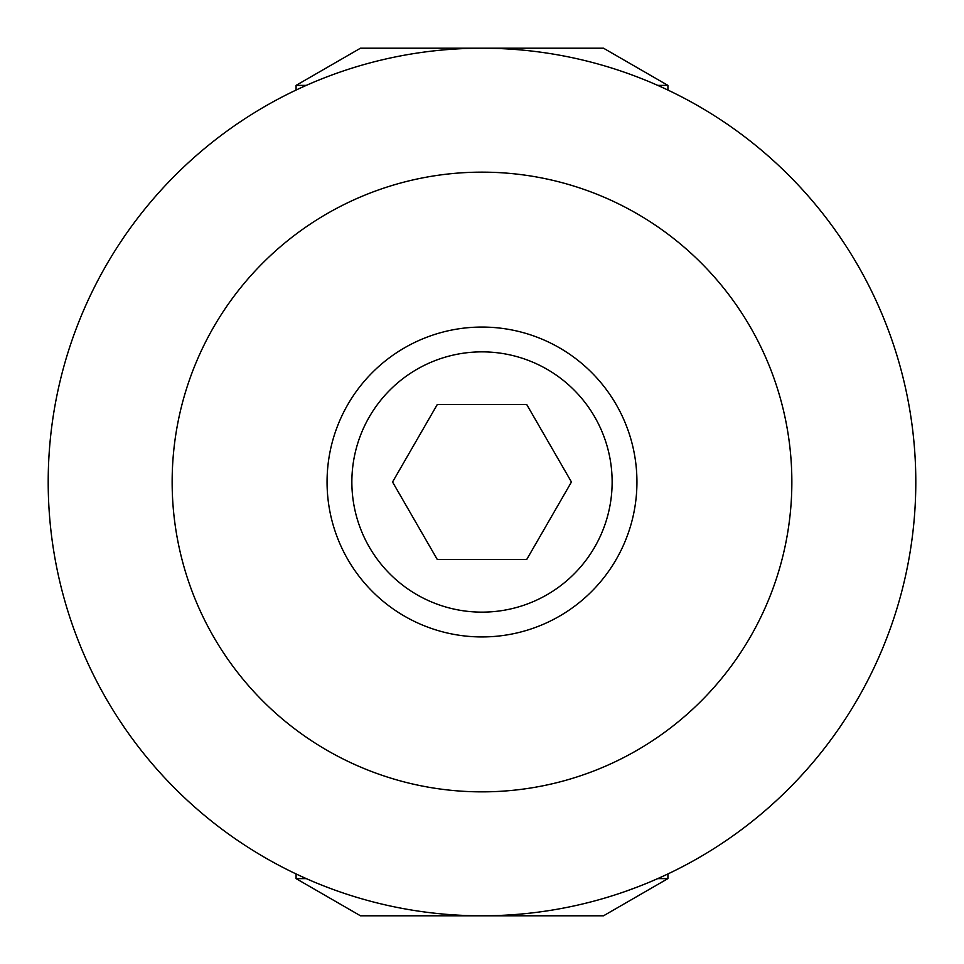 <?xml version="1.0" encoding="UTF-8"?>
<svg xmlns="http://www.w3.org/2000/svg" width="964" height="964" viewBox="0 0 964 964"><rect width="100%" height="100%" fill="white"/><g stroke="black" fill="none" stroke-linecap="round" stroke-linejoin="round"><path stroke-width="1.45" d="M482 48.2A433.8 433.8 0 0 1 915.8 482A433.8 433.8 0 0 1 482 915.8A433.8 433.8 0 0 1 48.2 482A433.8 433.8 0 0 1 482 48.2A433.8 433.8 0 0 0 48.2 482A433.8 433.8 0 0 0 482 915.8L360.488 915.8L296.081 878.614L306.275 878.614M625.046 891.531L636.927 887.193M306.275 85.386L296.081 85.386L360.488 48.2L603.512 48.2L667.919 85.386L657.725 85.386M657.725 878.614L667.919 878.614L603.512 915.8L482 915.8M547.07 594.704A130.14 130.14 0 0 0 594.704 416.93A130.14 130.14 0 0 0 416.93 369.296A130.14 130.14 0 0 0 369.296 547.07A130.14 130.14 0 0 0 547.07 594.704M404.531 347.823A154.927 154.927 0 0 1 616.177 404.531A154.927 154.927 0 0 1 559.469 616.177A154.927 154.927 0 0 1 347.823 559.469A154.927 154.927 0 0 1 404.531 347.823M437.27 559.469L526.73 559.469L571.447 482L526.73 404.531L437.27 404.531L392.553 482L437.27 559.469M482 791.854A309.854 309.854 0 0 0 791.854 482A309.854 309.854 0 0 0 482 172.146A309.854 309.854 0 0 0 172.146 482A309.854 309.854 0 0 0 482 791.854M296.081 85.386L296.081 90.062M667.919 85.386L667.919 90.062M667.919 878.614L667.919 873.938M296.081 878.614L296.081 873.938L296.081 878.614L360.488 915.8"/></g></svg>
